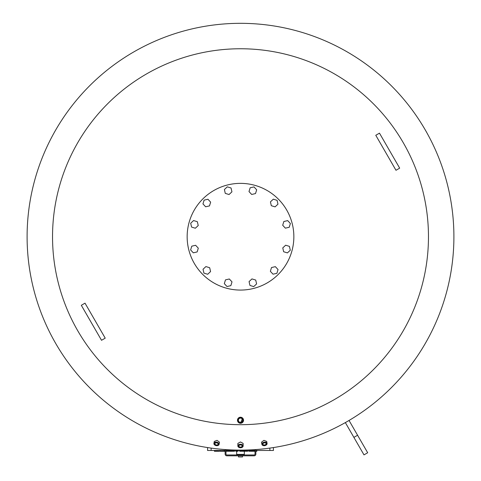 <?xml version="1.0" encoding="UTF-8"?>
<svg xmlns="http://www.w3.org/2000/svg" width="481" height="481" viewBox="0 0 481 481"><rect width="100%" height="100%" fill="white"/><g stroke="black" fill="none" stroke-linecap="round" stroke-linejoin="round"><path stroke-width="0.72" d="M255.014 449.627L255.014 454.106A0.854 0.854 0 0 1 254.16 454.96L226.84 454.96A0.854 0.854 0 0 1 225.986 454.106L225.986 449.627M255.862 449.567L255.862 454.106A1.708 1.708 0 0 1 254.16 455.814L226.84 455.814A1.708 1.708 0 0 1 225.138 454.106L225.138 449.567M285.377 228.156L282.696 225.27L283.85 221.5L287.692 220.617L290.38 223.503L289.219 227.272L285.377 228.156M275.084 206.866L271.314 205.706L270.43 201.864L273.316 199.176L277.086 200.336L277.97 204.178L275.084 206.866M255.519 193.572L251.677 194.456L248.996 191.57L250.15 187.8L253.992 186.917L256.68 189.803L255.519 193.572M231.932 191.841L229.046 194.528L225.276 193.374L224.399 189.532L227.279 186.844L231.048 187.999L231.932 191.841M210.642 202.14L209.488 205.904L205.646 206.788L202.958 203.902L204.112 200.132L207.954 199.254L210.642 202.14M197.348 221.699L198.232 225.541L195.346 228.228L191.576 227.074L190.692 223.232L193.578 220.545L197.348 221.699M195.623 245.286L198.304 248.172L197.15 251.942L193.308 252.826L190.62 249.94L191.781 246.17L195.623 245.286M205.916 266.576L209.686 267.737L210.57 271.579L207.684 274.266L203.914 273.106L203.03 269.264L205.916 266.576M225.481 279.87L229.323 278.986L232.004 281.872L230.85 285.642L227.008 286.526L224.32 283.64L225.481 279.87M249.068 281.601L251.954 278.914L255.724 280.068L256.601 283.91L253.721 286.598L249.952 285.443L249.068 281.601M270.358 271.302L271.512 267.538L275.354 266.654L278.042 269.54L276.888 273.31L273.046 274.188L270.358 271.302M283.652 251.743L282.768 247.901L285.654 245.214L289.424 246.368L290.308 250.21L287.422 252.898L283.652 251.743M187.151 236.724A53.349 53.349 0 0 1 267.177 190.518A53.349 53.349 0 0 1 267.177 282.924A53.349 53.349 0 0 1 187.151 236.724M207.57 450.475L207.57 447.564L207.57 450.475L211.129 450.475L211.129 448.088M255.862 450.475L273.43 450.475L273.43 447.564M255.014 450.475L225.986 450.475M225.138 450.475L211.129 450.475M228.74 450.475L228.74 451.274L234.536 451.274L234.536 450.475M230.213 450.475L230.213 451.274M230.856 450.475L230.856 451.274M231.577 450.475L231.577 451.274M235.75 450.475L235.75 451.274L238.065 451.274L238.065 450.475M214.424 450.475L214.424 451.274L219.48 451.274L219.48 450.475L219.48 451.274M215.103 450.475L215.103 451.274M224.639 450.475L224.639 451.274L225.138 451.274M225.986 451.274L228.265 451.274L228.265 450.475L228.265 451.274M228.072 450.475L228.072 451.274M220.262 450.475L220.262 451.274L224.639 451.274M223.887 450.475L223.887 451.274M244.047 450.475L244.047 451.274L247.679 451.274L247.679 450.475L247.679 451.274M247.487 450.475L247.487 451.274M239.67 450.475L239.67 451.274L244.047 451.274M243.302 450.475L243.302 451.274M251.593 450.475L251.593 451.274L255.014 451.274M252.579 450.475L252.579 451.274M252.976 450.475L252.976 451.274M253.962 450.475L253.962 451.274M254.389 450.475L254.389 451.274M254.473 450.475L254.473 451.274M255.862 451.274L256.83 451.274L256.83 450.475L256.83 451.274M256.8 450.475L256.8 451.274M248.755 450.475L248.755 451.274L251.593 451.274M251.082 450.475L251.082 451.274M251.166 450.475L251.166 451.274M78.144 331.439A187.963 187.963 0 0 1 239.646 48.761A187.963 187.963 0 0 1 403.709 329.966A187.963 187.963 0 0 1 78.144 331.439M453.902 236.724A213.402 213.402 0 0 1 56.175 344.258A213.402 213.402 0 0 1 184.8 30.718A213.402 213.402 0 0 1 453.902 236.724M219.102 444.36L219.492 442.159L217.051 440.343L214.273 441.444L213.919 443.446A2.633 1.738 10 0 1 215.813 442.147A2.633 1.738 10 0 1 216.727 442.177A2.633 1.738 10 0 1 219.102 444.36A2.633 1.738 10 0 1 217.49 445.622A2.633 1.738 10 0 1 217.412 445.634M265.927 445.22A2.633 1.738 170 0 0 265.993 445.184A2.633 1.738 170 0 0 267.081 443.446L266.727 441.444L263.949 440.343L261.508 442.159L261.898 444.36A2.633 1.738 170 0 0 263.51 445.622A2.633 1.738 170 0 0 263.588 445.634M241.69 447.552A2.633 1.738 180 0 0 241.763 447.528A2.633 1.738 180 0 0 243.133 446.001L243.133 443.404L240.5 441.961L237.867 443.404L237.867 446.001A2.633 1.738 180 0 0 239.237 447.528A2.633 1.738 180 0 0 239.31 447.552M240.5 422.372L239.334 422.023L240.5 422.372A2.128 2.128 0 0 1 238.372 420.244A2.128 2.128 0 0 1 240.5 418.121A2.128 2.128 0 0 1 242.628 420.244A2.128 2.128 0 0 1 240.5 422.372M242.598 418.061L240.5 423.274L241.642 423.052M240.5 417.502A2.748 2.748 0 0 1 242.875 421.621A2.748 2.748 0 0 1 238.125 421.621A2.748 2.748 0 0 1 240.5 417.502M240.5 417.213A3.03 3.03 0 0 0 237.47 420.244A3.03 3.03 0 0 0 240.5 423.274A3.03 3.03 0 0 0 243.53 420.244A3.03 3.03 0 0 0 240.5 417.213M240.5 417.833A2.411 2.411 0 0 0 238.414 421.452A2.411 2.411 0 0 0 242.586 421.452A2.411 2.411 0 0 0 240.5 417.833M215.849 442.544A2.345 1.551 -170 0 0 214.183 443.62A2.345 1.551 -170 0 0 215.133 445.256A2.345 1.551 -170 0 0 217.346 445.647A2.345 1.551 -170 0 0 218.681 443.831A2.345 1.551 -170 0 0 215.849 442.544M215.073 445.22A2.633 1.738 10 0 1 215.007 445.184A2.633 1.738 10 0 1 213.919 443.446M215.969 442.839A1.912 1.263 10 0 1 217.568 443.181A1.912 1.263 10 0 1 217.785 445.159A1.912 1.263 10 0 1 214.881 444.648A1.912 1.263 10 0 1 215.765 442.863A1.912 1.263 10 0 1 215.969 442.839M215.837 442.851A1.629 1.076 -170 0 0 214.905 443.62A1.629 1.076 -170 0 0 216.324 444.961A1.629 1.076 -170 0 0 218.115 444.185A1.629 1.076 -170 0 0 217.502 443.145M265.151 442.544A2.345 1.551 -10 0 1 266.817 443.62A2.345 1.551 -10 0 1 265.867 445.256A2.345 1.551 -10 0 1 263.654 445.647A2.345 1.551 -10 0 1 262.319 443.831A2.345 1.551 -10 0 1 265.151 442.544M267.081 443.446A2.633 1.738 170 0 0 265.187 442.147A2.633 1.738 170 0 0 264.273 442.177A2.633 1.738 170 0 0 261.898 444.36M265.031 442.839A1.912 1.263 170 0 0 263.432 443.181A1.912 1.263 170 0 0 263.215 445.159A1.912 1.263 170 0 0 266.119 444.648A1.912 1.263 170 0 0 265.235 442.863A1.912 1.263 170 0 0 265.031 442.839M265.163 442.851A1.629 1.076 -10 0 1 266.095 443.62A1.629 1.076 -10 0 1 264.676 444.961A1.629 1.076 -10 0 1 262.885 444.185A1.629 1.076 -10 0 1 263.498 443.145M240.5 444.666A2.345 1.551 0 0 1 242.773 445.833A2.345 1.551 0 0 1 241.624 447.577A2.345 1.551 0 0 1 239.376 447.577A2.345 1.551 0 0 1 238.227 445.833A2.345 1.551 0 0 1 240.5 444.666M243.133 446.001A2.633 1.738 180 0 0 240.5 444.264A2.633 1.738 180 0 0 237.867 446.001M240.5 444.955A1.912 1.263 180 0 0 239.586 445.105A1.912 1.263 180 0 0 239.027 447.017A1.912 1.263 180 0 0 241.973 447.017A1.912 1.263 180 0 0 241.414 445.105A1.912 1.263 180 0 0 240.5 444.955M241.342 445.081A1.629 1.076 0 0 1 242.129 446.001A1.629 1.076 0 0 1 240.5 447.077A1.629 1.076 0 0 1 238.871 446.001A1.629 1.076 0 0 1 239.658 445.081M85.017 303.162L105.219 338.155L101.521 340.289L81.319 305.297L85.017 303.162M375.781 135.287L395.983 170.28L399.681 168.146L379.479 133.153L375.781 135.287M238.51 455.814L238.51 456.95L242.49 456.95L242.49 455.814M236.658 454.876L244.342 454.876L244.342 454.533L236.658 454.533L236.742 454.96M236.67 451.274L236.67 454.389L244.33 454.389L244.33 451.274M357.581 435.251L367.682 452.741L363.991 454.876L345.352 422.601L349.05 420.466L357.581 435.251L353.89 437.385M269.871 450.475L269.871 448.088M232.9 450.475L232.9 451.274M216.558 450.475L216.558 451.274M217.767 450.475L217.767 451.274M220.448 450.475L220.448 451.274M239.863 450.475L239.863 451.274"/></g></svg>
